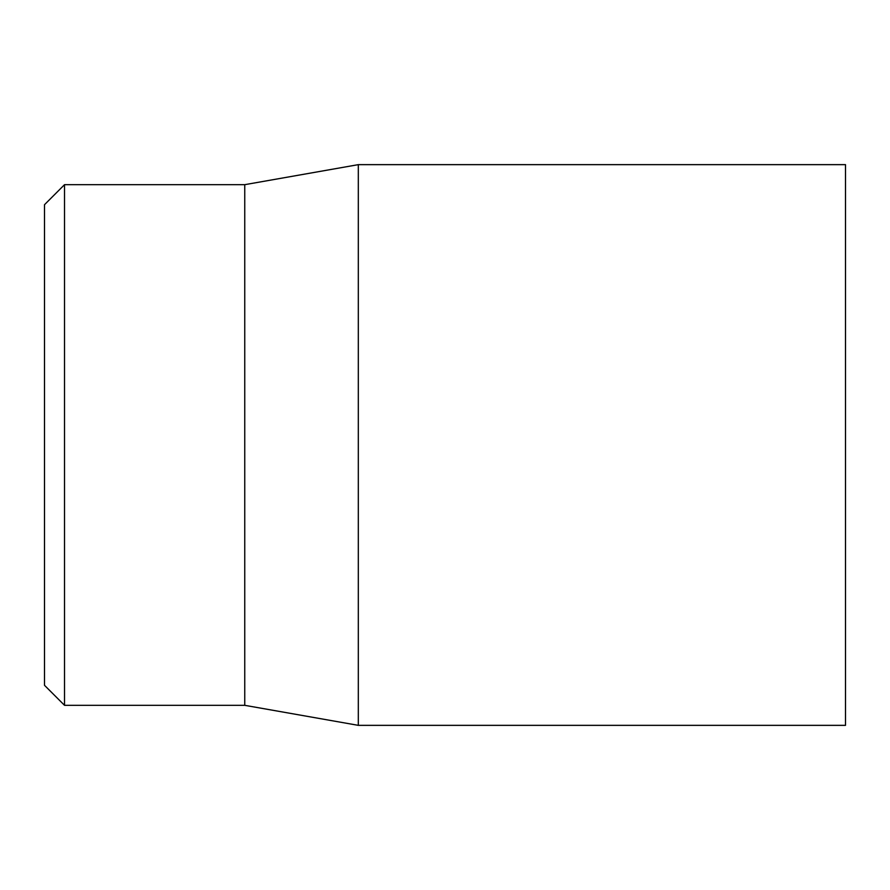<?xml version="1.0" encoding="UTF-8"?>
<svg xmlns="http://www.w3.org/2000/svg" width="890" height="890" viewBox="0 0 890 890"><rect width="100%" height="100%" fill="white"/><g stroke="black" fill="none" stroke-linecap="round" stroke-linejoin="round"><path stroke-width="1.33" d="M845.5 445L845.5 164.65L358.314 164.65L358.314 725.35L845.5 725.35L845.5 445M44.5 445L44.5 685.3L64.525 705.325L64.525 184.675L44.5 204.7L44.5 445M64.525 705.325L244.75 705.325L244.75 184.675L64.525 184.675M244.75 705.325L358.314 725.35M244.75 184.675L358.314 164.65"/></g></svg>
